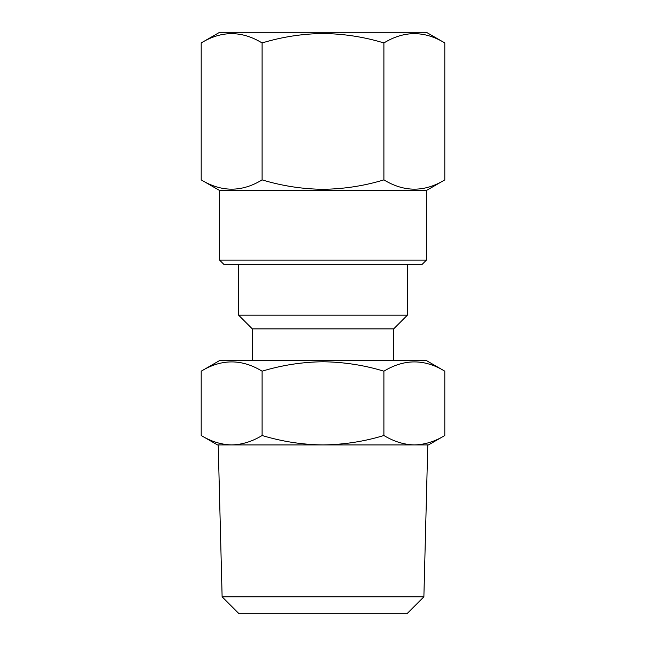 <?xml version="1.0" encoding="UTF-8"?>
<svg xmlns="http://www.w3.org/2000/svg" width="646" height="646" viewBox="0 0 646 646"><rect width="100%" height="100%" fill="white"/><g stroke="black" fill="none" stroke-linecap="round" stroke-linejoin="round"><path stroke-width="0.97" d="M201.197 42.943L219.624 32.3L426.376 32.3L444.803 42.943L444.803 179.887C424.551 192.25 404.251 192.25 383.902 179.887C364.191 185.886 343.89 189.028 323 189.302C302.368 189.068 282.068 185.927 262.098 179.887C241.846 192.25 221.546 192.25 201.197 179.887L201.197 42.943C221.449 30.572 241.749 30.572 262.098 42.943L262.098 179.887M262.098 42.943C282.068 36.895 302.368 33.753 323 33.519C343.89 33.794 364.191 36.935 383.902 42.943C404.154 30.572 424.454 30.572 444.803 42.943M426.376 260.144L219.624 260.144L223.847 264.359L422.153 264.359L426.376 260.144L426.376 190.522L444.803 179.887M219.624 260.144L219.624 190.522L426.376 190.522M222.119 596.823L238.996 613.7L407.004 613.7L423.881 596.823L222.119 596.823L218.219 444.924L231.648 444.924C221.271 444.674 211.121 441.533 201.197 435.509C211.145 441.525 221.295 444.666 231.648 444.924C242.032 444.674 252.182 441.533 262.098 435.509C282.076 441.549 302.376 444.69 323 444.924C343.882 444.65 364.183 441.509 383.902 435.509C393.842 441.525 403.992 444.666 414.352 444.924C424.729 444.674 434.879 441.533 444.803 435.509L444.803 371.184C424.551 358.813 404.251 358.813 383.902 371.184C364.183 365.176 343.882 362.035 323 361.76C302.376 361.994 282.076 365.135 262.098 371.184C241.846 358.813 221.546 358.813 201.197 371.184L201.197 435.509L217.516 444.924L428.484 444.924L444.803 435.509M423.881 596.823L427.781 444.924M444.803 371.184L426.376 360.541L219.624 360.541L201.197 371.184M393.672 328.895L252.328 328.895L238.616 315.183L407.384 315.183L393.672 328.895L393.672 360.541M262.098 371.184L262.098 435.509M383.902 371.184L383.902 435.509M383.902 42.943L383.902 179.887M407.384 264.359L407.384 315.183M238.616 264.359L238.616 315.183M252.328 328.895L252.328 360.541M219.624 190.522L201.197 179.887"/></g></svg>
